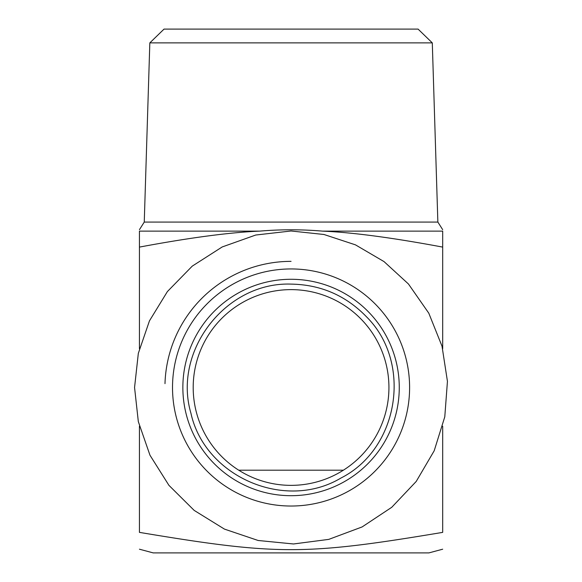 <?xml version="1.0" encoding="UTF-8"?>
<svg xmlns="http://www.w3.org/2000/svg" width="582" height="582" viewBox="0 0 582 582"><rect width="100%" height="100%" fill="white"/><g stroke="black" fill="none" stroke-linecap="round" stroke-linejoin="round"><path stroke-width="0.87" d="M343.387 470.198L238.736 470.198M409.546 391.097A118.546 118.546 0 0 0 291.058 268.942A118.546 118.546 0 0 0 172.57 383.88A118.546 118.546 0 0 0 287.45 505.976A118.546 118.546 0 0 0 409.546 391.097A118.546 118.546 0 0 1 287.45 505.976A118.546 118.546 0 0 1 172.57 383.88A118.546 118.546 0 0 1 294.667 269M399.216 390.784A108.208 108.208 0 0 0 291.058 279.28A108.208 108.208 0 0 0 182.908 384.193A108.208 108.208 0 0 0 287.763 495.646A108.208 108.208 0 0 0 399.216 390.784A108.208 108.208 0 0 0 291.058 279.28A108.208 108.208 0 0 0 182.908 384.193M294.041 289.669A97.871 97.871 0 0 0 193.239 384.513A97.871 97.871 0 0 0 288.083 485.315A97.871 97.871 0 0 0 388.885 390.471A97.871 97.871 0 0 0 294.041 289.669M291.058 261.362A126.127 126.127 0 0 0 164.99 383.647M432.295 42.879L418.08 29.1L164.037 29.1L149.829 42.879L432.295 42.879L437.86 222.077L144.256 222.077L139.433 229.672M259.587 231.127C229.694 232.385 189.645 237.711 139.433 247.095L139.433 231.127C139.433 229.352 139.433 229.352 139.433 231.127L259.587 231.127C280.568 229.352 301.549 229.352 322.53 231.127L442.684 231.127C442.684 229.352 442.684 229.352 442.684 231.127L442.684 247.095C392.479 237.711 352.423 232.385 322.53 231.127M139.433 426.242L139.433 532.377C139.433 555.403 139.433 555.403 139.433 532.377C139.433 555.403 139.433 555.403 139.433 532.377C277.359 555.403 304.764 555.403 442.684 532.377C442.684 555.403 442.684 555.403 442.684 532.377C442.684 555.403 442.684 555.403 442.684 532.377L442.684 426.242M442.684 549.204L428.905 552.9L153.219 552.9L139.433 549.204M442.684 247.095L442.684 348.734M139.433 247.095L139.433 348.734M291.058 230.989L255.724 235.033L222.208 246.95L192.256 266.127L167.398 291.567L149.458 320.857L138.327 353.347L134.558 387.488L138.327 421.63L149.981 455.233L168.925 485.337L194.17 510.392L224.426 529.096L258.124 540.482L293.517 543.974L328.786 539.376L362.113 526.936L391.759 507.286L416.21 481.452L434.194 450.774L444.786 416.814L447.442 381.341L442.014 346.195L428.788 313.174L408.455 283.994L384.04 261.602L355.464 244.855L323.999 234.495L291.058 230.989M291.058 284.111C226.027 281.783 172.505 350.786 190.925 413.198C204.849 476.767 284.991 511.454 340.863 478.084C398.976 448.787 412.638 362.542 366.42 316.717C345.795 295.467 320.675 284.598 291.058 284.111M437.86 222.077L442.684 229.672M149.829 42.879L144.256 222.077"/></g></svg>
